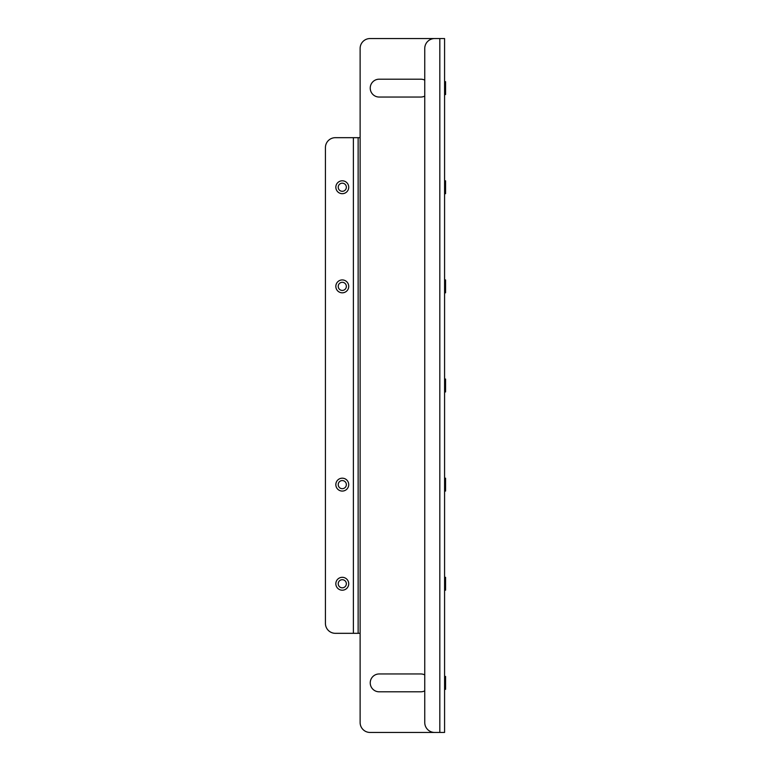 <?xml version="1.0" encoding="UTF-8"?>
<svg xmlns="http://www.w3.org/2000/svg" width="771" height="771" viewBox="0 0 771 771"><rect width="100%" height="100%" fill="white"/><g stroke="black" fill="none" stroke-linecap="round" stroke-linejoin="round"><path stroke-width="1.16" d="M424.754 96.105A8.924 8.924 0 0 1 420.793 97.04L379.159 97.04A8.924 8.924 0 0 1 370.234 88.116A8.924 8.924 0 0 1 379.159 79.191L420.793 79.191A8.924 8.924 0 0 1 424.754 80.126M424.754 690.874A8.924 8.924 0 0 1 420.793 691.809L379.159 691.809A8.924 8.924 0 0 1 370.234 682.884A8.924 8.924 0 0 1 379.159 673.96L420.793 673.96A8.924 8.924 0 0 1 424.754 674.895M360.124 137.681L335.337 137.681A9.917 9.917 0 0 0 325.429 147.589L325.429 623.411A9.917 9.917 0 0 0 335.337 633.319L360.124 633.319L360.124 48.467A9.917 9.917 0 0 1 370.032 38.55L444.578 38.55L444.578 732.45L370.032 732.45A9.917 9.917 0 0 1 360.124 722.533L360.124 633.319M358.139 633.319L358.139 137.681M434.671 38.55L439.827 38.55L439.827 732.45L434.671 732.45A9.917 9.917 0 0 1 424.754 722.533L424.754 48.467A9.917 9.917 0 0 1 434.671 38.55M444.578 88.116L444.578 94.554L445.571 94.554L445.571 81.668L444.578 81.668L444.578 88.116M335.838 583.753A6.447 6.447 0 0 0 342.276 590.2A6.447 6.447 0 0 0 348.723 583.753A6.447 6.447 0 0 0 342.276 577.315A6.447 6.447 0 0 0 335.838 583.753M346.343 583.753A4.067 4.067 0 0 0 342.276 579.696A4.067 4.067 0 0 0 338.218 583.753A4.067 4.067 0 0 0 342.276 587.82A4.067 4.067 0 0 0 346.343 583.753M444.578 187.247L444.578 193.685L445.571 193.685L445.571 180.799L444.578 180.799L444.578 187.247M444.578 286.369L444.578 292.816L445.571 292.816L445.571 279.931L444.578 279.931L444.578 286.369M444.578 478.184L445.571 478.184L445.571 491.069L444.578 491.069M444.578 577.315L445.571 577.315L445.571 590.2L444.578 590.2M444.578 676.446L445.571 676.446L445.571 689.332L444.578 689.332M335.838 286.369A6.447 6.447 0 0 0 342.276 292.816A6.447 6.447 0 0 0 348.723 286.369A6.447 6.447 0 0 0 342.276 279.931A6.447 6.447 0 0 0 335.838 286.369M346.343 286.369A4.067 4.067 0 0 0 342.276 282.311A4.067 4.067 0 0 0 338.218 286.369A4.067 4.067 0 0 0 342.276 290.436A4.067 4.067 0 0 0 346.343 286.369M444.578 385.5L444.578 391.947L445.571 391.947L445.571 379.053L444.578 379.053L444.578 385.5M348.723 187.247A6.447 6.447 0 0 0 342.276 180.799A6.447 6.447 0 0 0 335.838 187.247A6.447 6.447 0 0 0 342.276 193.685A6.447 6.447 0 0 0 348.723 187.247M338.218 187.247A4.067 4.067 0 0 0 342.276 191.304A4.067 4.067 0 0 0 346.343 187.247A4.067 4.067 0 0 0 342.276 183.18A4.067 4.067 0 0 0 338.218 187.247M348.723 484.631A6.447 6.447 0 0 0 342.276 478.184A6.447 6.447 0 0 0 335.838 484.631A6.447 6.447 0 0 0 342.276 491.069A6.447 6.447 0 0 0 348.723 484.631M338.218 484.631A4.067 4.067 0 0 0 342.276 488.689A4.067 4.067 0 0 0 346.343 484.631A4.067 4.067 0 0 0 342.276 480.564A4.067 4.067 0 0 0 338.218 484.631M353.378 633.319L353.378 137.681"/></g></svg>
